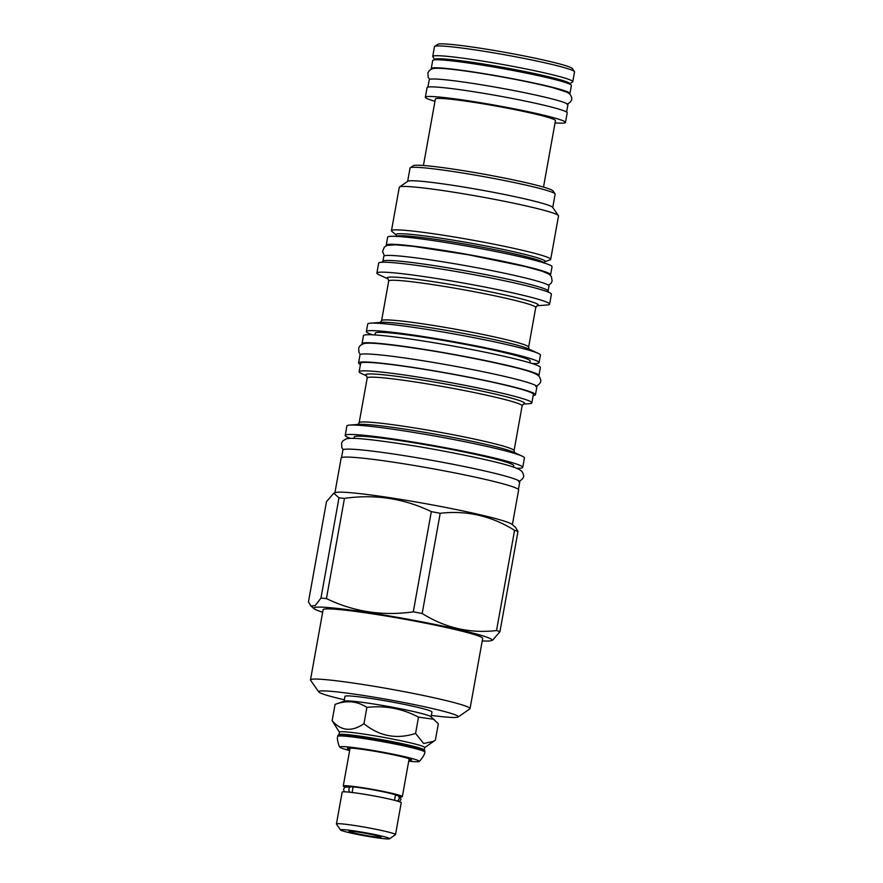 <?xml version="1.0" encoding="UTF-8"?>
<svg xmlns="http://www.w3.org/2000/svg" width="883" height="883" viewBox="0 0 883 883"><rect width="100%" height="100%" fill="white"/><g stroke="black" fill="none" stroke-linecap="round" stroke-linejoin="round"><path stroke-width="1.32" d="M396.875 800.936A2.859 2.66 -70.6 0 0 397.482 795.462A2.859 2.66 -70.6 0 0 395.363 795.66L394.546 800.153A2.859 2.66 -70.6 0 0 394.778 800.373M351.6 792.426A2.859 2.329 95.1 0 0 352.174 792.183L352.979 787.702A2.859 2.329 95.1 0 0 348.962 788.983A2.859 2.329 95.1 0 0 350.242 792.272M396.61 795.318A24.625 1.545 -169.8 0 0 375.959 790.351A24.625 1.545 -169.8 0 0 350.948 786.742M345.143 787.062A30.011 1.887 10.2 0 1 343.255 786.025A30.011 1.887 10.2 0 1 343.52 785.837A30.011 1.887 10.2 0 1 374.933 789.81A30.011 1.887 10.2 0 1 402.328 796.654A30.011 1.887 10.2 0 1 402.074 796.841A30.011 1.887 10.2 0 1 400.209 796.963M408.873 760.274A32.616 2.053 -169.8 0 0 411.301 760.153A32.616 2.053 -169.8 0 0 411.544 759.81A32.616 2.053 -169.8 0 0 380.794 752.327A32.616 2.053 -169.8 0 0 347.659 748.199A32.616 2.053 -169.8 0 0 347.461 748.276A32.616 2.053 -169.8 0 0 349.8 749.645M408.719 761.157A40.397 2.539 -169.8 0 0 418.884 761.576A40.397 2.539 -169.8 0 0 419.149 761.455A40.397 2.539 -169.8 0 0 383.454 752.316A40.397 2.539 -169.8 0 0 340.076 746.764A40.397 2.539 -169.8 0 0 339.767 747.173A40.397 2.539 -169.8 0 0 349.646 750.528M337.77 736.411A44.205 2.77 -169.8 0 1 338.156 736.135A44.205 2.77 -169.8 0 1 384.414 741.996A44.205 2.77 -169.8 0 1 424.767 752.062L424.944 751.102A44.205 2.77 -169.8 0 0 424.889 750.914A44.205 2.77 -169.8 0 0 383.222 740.782A44.205 2.77 -169.8 0 0 338.321 735.175A44.205 2.77 -169.8 0 0 338.057 735.296A44.205 2.77 -169.8 0 0 337.935 735.451L337.77 736.411C336.997 737.934 337.472 741.179 339.193 746.135L339.767 747.173M338.057 735.296L339.094 734.579A43.3 2.715 -169.8 0 1 339.359 734.457A43.3 2.715 10.2 0 1 383.343 739.954A43.3 2.715 10.2 0 1 424.16 749.888L424.889 750.914M424.237 749.987L424.679 747.504A43.3 2.715 10.2 0 0 385.143 737.636A43.3 2.715 10.2 0 0 339.823 731.897A43.3 2.715 -169.8 0 0 339.447 732.162L338.995 734.645M344.326 701.102A44.205 2.77 -169.8 0 1 344.392 701.08A44.205 2.77 -169.8 0 1 344.458 701.058A44.205 2.77 10.2 0 1 388.354 706.477A44.205 2.77 10.2 0 1 430.882 716.643L438.321 723.806L435.385 740.086L433.785 741.279L423.674 743.508L415.573 733.42C396.688 739.535 379.48 736.301 363.951 723.718C351.666 732.051 341.059 731.047 332.14 720.683L339.425 732.25M434.094 719.336L418.509 717.128C402.262 708.552 385.054 705.318 366.886 707.426C357.24 701.08 346.633 700.064 335.065 704.402L335.728 704.159M335.065 704.402L332.14 720.683M366.886 707.426L363.951 723.718M431.114 716.83L431.975 712.018A44.205 2.77 -169.8 0 0 391.622 701.941A44.205 2.77 -169.8 0 0 345.352 696.091A44.205 2.77 -169.8 0 0 344.977 696.356L344.105 701.179M431.357 715.44A70.949 4.459 -169.8 0 0 458.111 717.007A70.949 4.459 -169.8 0 0 397.769 701.367A70.949 4.459 -169.8 0 0 318.741 691.93A70.949 4.459 -169.8 0 0 344.359 699.789M458.111 717.007L469.822 708.894A81.059 5.088 -169.8 0 0 470.043 708.607A81.059 5.088 -169.8 0 0 400.882 691.036A81.059 5.088 -169.8 0 0 310.485 679.899A81.059 5.088 -169.8 0 0 310.584 680.241L318.741 691.93M310.485 679.899L323.112 609.734A81.059 5.088 10.2 0 1 413.509 620.859A81.059 5.088 -169.8 0 1 482.67 638.442L470.043 708.607M322.659 612.217A90.519 5.684 10.2 0 1 314.216 608.762A90.519 5.684 10.2 0 1 414.745 620.484A90.519 5.684 -169.8 0 1 491.334 640.628L492.659 640.153L499.944 631.698A103.41 6.49 -169.8 0 0 496.533 630.55C470.164 633.652 445.385 627.979 422.173 613.508A103.41 6.49 -169.8 0 0 417.747 612.67A103.41 6.49 10.2 0 0 413.288 611.842C382.758 616.213 353.807 611.787 326.434 598.586A103.41 6.49 10.2 0 0 320.959 598.067L315.275 605.572L310.948 606.014L308.454 601.864L326.489 501.654L333.774 493.189L338.984 497.857L320.959 598.067M482.217 640.926A90.519 5.684 -169.8 0 0 491.334 640.628M413.288 611.842L431.323 511.632A103.41 6.49 10.2 0 1 435.772 512.46A103.41 6.49 -169.8 0 1 440.209 513.299C466.577 510.197 491.356 515.871 514.568 530.341A103.41 6.49 -169.8 0 1 517.979 531.489L515.495 527.339L511.897 524.314A90.154 5.662 -169.8 0 0 435.396 505.473A90.154 5.662 10.2 0 0 335.496 492.582L333.774 493.189M440.209 513.299L422.173 613.508M431.323 511.632C403.95 498.431 374.999 494.005 344.458 498.376L326.434 598.586M338.984 497.857A103.41 6.49 10.2 0 1 344.458 498.376M512.372 524.712L518.63 489.933A90.154 5.662 -169.8 0 0 441.71 470.385A90.154 5.662 -169.8 0 0 341.169 458.012L334.911 492.791M341.533 457.615L342.891 450.043A89.867 5.64 -169.8 0 1 343.675 449.491A89.867 5.64 10.2 0 1 437.736 461.39A89.867 5.64 10.2 0 1 519.789 481.875L518.42 489.447M513.498 467.107L513.74 465.738A81.059 5.088 -169.8 0 0 444.579 448.156A81.059 5.088 10.2 0 0 354.182 437.03L353.94 438.398M350.518 438.398A90.198 5.662 10.2 0 1 345.198 435.407A90.198 5.662 10.2 0 1 445.772 447.791A90.198 5.662 -169.8 0 1 522.736 467.35A90.198 5.662 -169.8 0 1 516.698 468.299M345.198 435.407L346.898 425.959A90.198 5.662 10.2 0 1 349.613 425.098A90.198 5.662 10.2 0 1 447.471 438.343A90.198 5.662 -169.8 0 1 522.184 456.147A90.198 5.662 -169.8 0 1 524.436 457.902L522.736 467.35M523.266 404.127L529.215 403.674A87.748 5.508 -169.8 0 0 531.853 402.836A87.748 5.508 -169.8 0 0 456.986 383.807A87.748 5.508 10.2 0 0 359.127 371.765A87.748 5.508 10.2 0 0 361.313 373.465L366.721 375.959M531.853 402.836L533.376 394.348A87.748 5.508 -169.8 0 0 458.509 375.319A87.748 5.508 -169.8 0 0 360.661 363.266L359.127 371.765M533.166 395.551A89.867 5.64 -169.8 0 0 534.69 395.286A89.867 5.64 10.2 0 0 535.473 394.723A89.867 5.64 10.2 0 0 453.421 374.237A89.867 5.64 10.2 0 0 359.348 362.339A89.867 5.64 -169.8 0 0 358.575 362.891A89.867 5.64 -169.8 0 0 360.441 364.469M535.473 394.723L536.908 386.71A89.867 5.64 10.2 0 0 454.855 366.224A89.867 5.64 10.2 0 0 360.794 354.326A89.867 5.64 -169.8 0 0 360.01 354.889L358.575 362.891M374.955 334.955L375.275 333.156A78.697 4.945 10.2 0 1 463.034 343.962A78.697 4.945 -169.8 0 1 530.175 361.026L529.855 362.825M372.615 334.823A87.748 5.508 10.2 0 1 366.368 331.544A87.748 5.508 10.2 0 1 464.215 343.597A87.748 5.508 -169.8 0 1 539.094 362.626A87.748 5.508 -169.8 0 1 532.096 363.52M366.368 331.544L367.725 324.017A87.748 5.508 10.2 0 1 370.363 323.178A87.748 5.508 10.2 0 1 465.573 336.07A87.748 5.508 -169.8 0 1 538.255 353.388A87.748 5.508 -169.8 0 1 540.44 355.098L539.094 362.626M536.952 305.761L546.963 304.988A87.748 5.508 -169.8 0 0 549.612 304.149A87.748 5.508 -169.8 0 0 474.745 285.121A87.748 5.508 10.2 0 0 376.886 273.079A87.748 5.508 10.2 0 0 379.072 274.779L388.2 278.995M549.612 304.149L551.4 294.216A87.748 5.508 -169.8 0 0 476.533 275.187A87.748 5.508 -169.8 0 0 378.675 263.145L376.886 273.079M382.041 262.262L382.979 261.147A83.918 5.265 10.2 0 1 476.478 272.847A83.918 5.265 -169.8 0 1 548.056 290.849L548.553 292.218M548.089 290.949L548.983 286.015A83.918 5.265 -169.8 0 0 477.383 267.814A83.918 5.265 10.2 0 0 383.807 256.291L382.913 261.225M550.208 275.121A83.51 5.243 10.2 0 0 550.595 274.723A83.51 5.243 10.2 0 0 474.348 255.684A83.51 5.243 10.2 0 0 386.942 244.624A83.51 5.243 -169.8 0 0 386.224 245.143A83.51 5.243 -169.8 0 0 386.456 245.651M550.595 274.723L552.041 266.71A83.51 5.243 10.2 0 0 475.794 247.681A83.51 5.243 10.2 0 0 388.388 236.622A83.51 5.243 -169.8 0 0 387.659 237.141L386.224 245.143M396.346 235.132L391.842 231.346A80.894 5.077 10.2 0 1 391.467 230.717A80.894 5.077 10.2 0 1 481.688 241.832A80.894 5.077 -169.8 0 1 550.705 259.37A80.894 5.077 -169.8 0 1 550.131 259.834L544.59 261.81A75.761 4.757 -169.8 0 0 480.484 244.944A75.761 4.757 -169.8 0 0 396.346 235.132L396.721 236.534M550.705 259.37L558.52 215.949A80.894 5.077 -169.8 0 0 558.42 215.607A80.894 5.077 -169.8 0 0 489.502 198.399A80.894 5.077 10.2 0 0 399.491 187.008A80.894 5.077 10.2 0 0 399.282 187.295L391.467 230.717M399.491 187.008L407.814 181.258A73.719 4.625 10.2 0 1 489.822 191.644A73.719 4.625 -169.8 0 1 552.637 207.317L558.42 215.607M552.747 207.483L555.142 194.172A73.719 4.625 -169.8 0 0 555.054 193.852A73.719 4.625 -169.8 0 0 492.25 178.178A73.719 4.625 -169.8 0 0 410.231 167.803A73.719 4.625 -169.8 0 0 410.032 168.057L407.637 181.368M555.054 193.852L552.957 190.838A71.115 4.47 -169.8 0 0 492.361 175.728A71.115 4.47 -169.8 0 0 413.255 165.706L410.231 167.803M543.498 187.097L555.451 120.629A61.004 3.83 10.2 0 0 499.756 106.722A61.004 3.83 10.2 0 0 435.915 98.642A61.004 3.83 -169.8 0 0 435.385 99.017L423.421 165.485M434.977 101.291A71.192 4.47 10.2 0 1 425.352 97.218A71.192 4.47 10.2 0 1 425.97 96.777A71.192 4.47 10.2 0 1 500.484 106.203A71.192 4.47 10.2 0 1 565.484 122.428A71.192 4.47 10.2 0 1 564.866 122.869A71.192 4.47 10.2 0 1 555.043 122.892M425.352 97.218L427.074 87.605A71.192 4.47 10.2 0 1 427.703 87.163A71.192 4.47 10.2 0 1 502.217 96.589A71.192 4.47 10.2 0 1 567.217 112.814L565.484 122.428M427.913 87.097L429.248 79.724A70.463 4.426 -169.8 0 1 429.855 79.282A70.463 4.426 10.2 0 1 503.608 88.62A70.463 4.426 10.2 0 1 567.935 104.68L566.61 112.053M569.502 93.841A70.463 4.426 10.2 0 0 569.954 93.466A70.463 4.426 10.2 0 0 505.617 77.406A70.463 4.426 10.2 0 0 431.875 68.068A70.463 4.426 -169.8 0 0 431.257 68.51A70.463 4.426 -169.8 0 0 431.555 69.029M569.954 93.466L571.389 85.452A70.463 4.426 10.2 0 0 507.063 69.393A70.463 4.426 10.2 0 0 433.31 60.055A70.463 4.426 -169.8 0 0 432.703 60.497L431.257 68.51M514.568 530.341L496.533 630.55M517.979 531.489L499.944 631.698M418.509 717.128L415.573 733.42M340.54 829.965L336.467 824.126A30.011 1.887 10.2 0 1 336.423 823.994L342.163 792.117A30.011 1.887 10.2 0 1 342.427 791.93A30.011 1.887 10.2 0 1 373.829 795.903A30.011 1.887 10.2 0 1 401.235 802.746L395.496 834.623A30.011 1.887 10.2 0 1 395.418 834.733L389.558 838.784A24.956 1.567 10.2 0 1 389.414 838.85A24.956 1.567 10.2 0 1 364.061 835.682A24.956 1.567 10.2 0 1 340.54 829.965A24.956 1.567 10.2 0 1 340.728 829.7A24.956 1.567 10.2 0 1 367.615 833.144A24.956 1.567 10.2 0 1 389.558 838.784M336.423 823.994A30.011 1.887 10.2 0 1 336.688 823.806A30.011 1.887 10.2 0 1 368.101 827.779A30.011 1.887 10.2 0 1 395.496 834.623M349.16 831.289A16.313 1.026 -169.8 0 0 349.028 831.356A16.313 1.026 -169.8 0 0 363.619 835.053A16.313 1.026 -169.8 0 0 380.981 837.261A16.313 1.026 -169.8 0 0 381.114 837.128A16.313 1.026 -169.8 0 0 365.937 833.397A16.313 1.026 -169.8 0 0 349.16 831.289M574.447 71.578A71.148 4.47 10.2 0 0 507.372 55.254A71.148 4.47 10.2 0 0 435.098 46.236A71.148 4.47 -169.8 0 0 434.668 46.424L437.692 44.338A68.543 4.305 -169.8 0 1 438.111 44.15A68.543 4.305 10.2 0 1 507.736 52.837A68.543 4.305 10.2 0 1 572.35 68.565L574.447 71.578A71.148 4.47 10.2 0 1 574.546 71.876L572.78 81.644A71.148 4.47 10.2 0 1 572.592 81.898L569.568 83.995A68.543 4.305 10.2 0 1 569.524 84.028M569.568 83.995A68.543 4.305 10.2 0 0 509.292 68.521A68.543 4.305 10.2 0 0 435.429 59.051A68.543 4.305 -169.8 0 0 434.922 59.768L432.813 56.755A71.148 4.47 -169.8 0 1 432.725 56.446A71.148 4.47 -169.8 0 1 433.343 56.004A71.148 4.47 10.2 0 1 507.824 65.43A71.148 4.47 10.2 0 1 572.78 81.644M434.668 46.424A71.148 4.47 -169.8 0 0 434.48 46.678L432.725 56.446M561.632 81.357A61.898 3.885 -169.8 0 0 502.979 67.792A61.898 3.885 -169.8 0 0 443.277 60.055M538.564 375.893A89.867 5.64 10.2 0 0 538.928 375.496A89.867 5.64 10.2 0 0 456.875 355.01A89.867 5.64 10.2 0 0 362.814 343.112A89.867 5.64 -169.8 0 0 362.03 343.675A89.867 5.64 -169.8 0 0 362.24 344.171M538.928 375.496L540.374 367.494A89.867 5.64 10.2 0 0 458.321 346.997A89.867 5.64 10.2 0 0 364.249 335.099A89.867 5.64 -169.8 0 0 363.476 335.661L362.03 343.675M522.184 456.147L513.685 452.228A80.872 5.077 -169.8 0 0 446.699 436.257A80.872 5.077 -169.8 0 0 358.951 424.381L349.613 425.098M523.453 404.05L522.118 405.827L514.061 450.628A78.697 4.945 -169.8 0 0 446.908 433.564A78.697 4.945 -169.8 0 0 359.149 422.758L357.825 424.535M522.118 405.827A78.697 4.945 -169.8 0 0 454.977 388.763A78.697 4.945 -169.8 0 0 367.218 377.957L359.149 422.758M523.354 404.083A80.872 5.077 -169.8 0 0 455.76 385.893A80.872 5.077 -169.8 0 0 366.666 375.893M538.255 353.388L528.343 348.818A76.876 4.823 -169.8 0 0 464.668 333.642A76.876 4.823 -169.8 0 0 381.246 322.35L370.363 323.178M537.118 305.684L535.749 307.483L528.619 347.14A74.702 4.691 -169.8 0 0 464.877 330.937A74.702 4.691 -169.8 0 0 381.577 320.684L380.22 322.494M535.749 307.483A74.702 4.691 -169.8 0 0 472.019 291.291A74.702 4.691 -169.8 0 0 388.708 281.026L381.577 320.684M537.03 305.717A76.876 4.823 -169.8 0 0 472.802 288.421A76.876 4.823 -169.8 0 0 388.134 278.929M543.751 262.836A74.702 4.691 -169.8 0 0 480.021 246.798A74.702 4.691 -169.8 0 0 396.787 236.39M397.482 795.462L400.253 797.018L400.97 799.59L399.348 801.709M344.282 791.808L343.509 789.203L344.8 787.25L351.467 786.786M343.255 786.025L350.087 748.067M402.328 796.654L409.16 758.696M424.767 752.062C424.966 753.762 423.387 756.643 420.043 760.682L419.149 761.455M424.668 747.592L433.785 741.279M344.392 701.08L335.397 704.281M314.216 608.762L310.948 606.014M514.061 450.628L514.679 452.758M366.588 375.827L367.218 377.957M528.619 347.14L529.27 349.304M388.067 278.862L388.708 281.026M544.59 261.81L543.762 262.991M360.385 354.491L358.94 352.505L358.697 347.88L360.198 345.529L363.178 343.818C367.438 342.229 383.454 343.465 420.198 348.973C463.454 355.529 517.681 367.074 530.562 371.92C539.877 375.109 539.579 377.03 540.462 379.315C541.544 381.688 539.977 384.105 535.76 386.555M343.255 449.646L341.82 447.659L341.578 443.045L343.079 440.694L346.059 438.983C350.319 437.394 366.335 438.619 403.078 444.138C446.334 450.694 500.551 462.239 513.431 467.085C522.758 470.275 522.46 472.184 523.343 474.48C524.425 476.853 522.857 479.259 518.641 481.721M384.425 255.805L382.549 251.512L384.381 247.019L387.317 245.342L395.485 244.801L413.012 246.324L468.454 254.801L525.319 266.545L542.173 271.213L548.994 274.16L551.323 276.478L552.14 280.882L551.246 283.068L548.564 285.33M429.701 79.338L428.167 77.285L427.924 72.737L429.403 70.419L432.24 68.786C436.478 67.384 452.405 68.863 480.043 73.201C509.016 77.881 533.409 82.737 553.222 87.77L566.919 92.174C569.59 93.532 571.113 95.243 571.489 97.318C572.537 99.658 571.025 102.02 566.952 104.404"/></g></svg>
